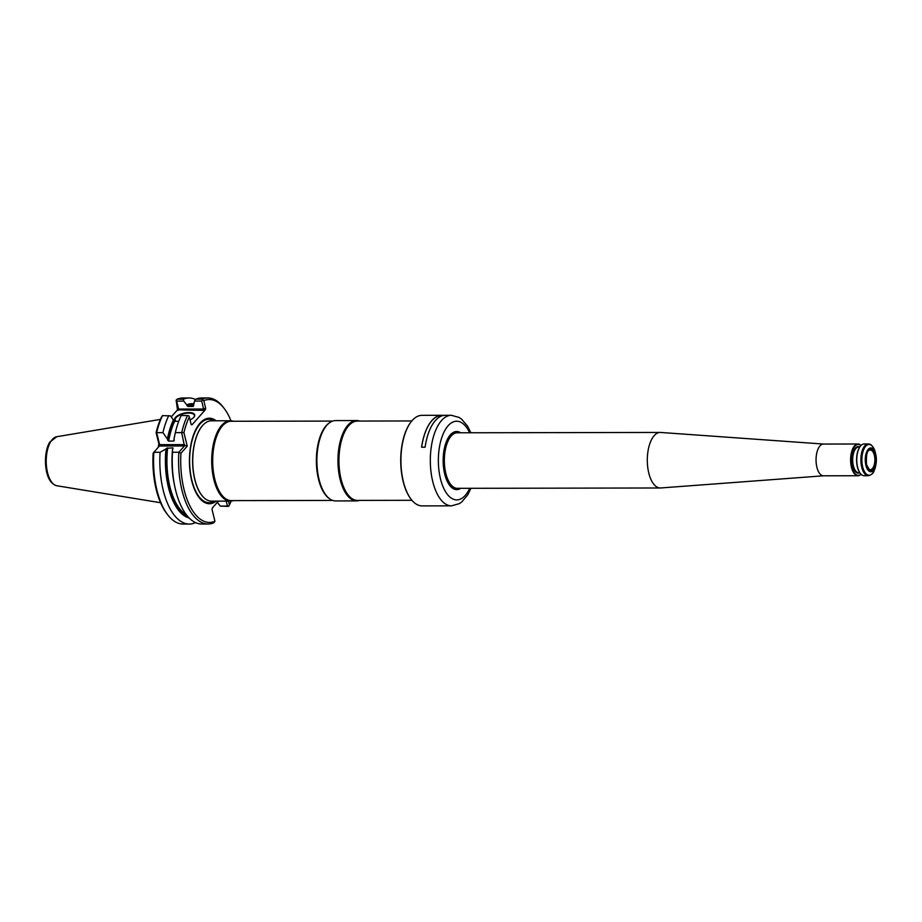<?xml version="1.0" encoding="UTF-8"?>
<svg xmlns="http://www.w3.org/2000/svg" width="922" height="922" viewBox="0 0 922 922"><rect width="100%" height="100%" fill="white"/><g stroke="black" fill="none" stroke-linecap="round" stroke-linejoin="round"><path stroke-width="1.38" d="M459.709 488.326A28.766 13.415 -90.1 0 1 456.355 489.317M456.252 431.796A28.766 13.415 -90.1 0 1 459.617 432.775M823.6 475.798L660.74 487.969A27.775 12.954 -90.1 0 1 660.302 487.98A27.775 12.954 -90.1 0 1 648.8 473.101A27.775 12.954 -90.1 0 1 660.21 432.441A27.775 12.954 -90.1 0 1 660.648 432.453L823.542 444.058M823.726 475.787A15.87 7.399 -90.1 0 1 823.473 475.798A15.87 7.399 -90.1 0 1 816.904 467.293A15.87 7.399 -90.1 0 1 823.415 444.058A15.87 7.399 -90.1 0 1 823.669 444.07M861.113 474.311A15.87 7.399 -90.1 0 1 858.036 475.74A15.87 7.399 -90.1 0 1 851.467 467.235A15.87 7.399 -90.1 0 1 857.99 444.001A15.87 7.399 -90.1 0 1 861.056 445.43M866.484 464.723A10.511 4.898 -90.1 0 1 871.013 449.348A10.511 4.898 -90.1 0 1 874.966 465.472A10.511 4.898 -90.1 0 1 866.484 464.723M865.908 465.38A11.905 5.555 -90.1 0 1 868.386 449.141A11.905 5.555 -90.1 0 1 875.888 454.995A11.905 5.555 -90.1 0 1 875.9 464.688A11.905 5.555 -90.1 0 1 871.013 471.753A11.905 5.555 -90.1 0 1 865.908 465.38M868.259 443.989L864.133 443.989A15.87 7.399 89.9 0 0 860.226 446.386A15.87 7.399 89.9 0 0 860.272 473.355A15.87 7.399 89.9 0 0 864.179 475.729L868.317 475.729C874.782 473.839 873.653 470.877 875.612 466.106A15.374 7.169 89.9 0 1 869.296 475.222A15.374 7.169 89.9 0 1 862.704 466.993A15.374 7.169 89.9 0 1 865.7 446.236A15.374 7.169 89.9 0 1 875.393 452.725C873.526 446.732 871.152 443.828 868.259 443.989A15.87 7.399 89.9 0 0 860.883 459.871A15.87 7.399 89.9 0 0 868.317 475.729M860.099 446.559A15.478 7.215 89.9 0 0 859.972 446.721A15.478 7.215 89.9 0 0 860.019 473.021A15.478 7.215 89.9 0 0 860.145 473.182M861.056 474.254A15.478 7.215 -90.1 0 1 851.986 467.051A15.478 7.215 -90.1 0 1 852.988 449.521A15.478 7.215 -90.1 0 1 860.998 445.487M869.146 450.351A9.819 4.575 -90.1 0 1 870.276 450.04A9.819 4.575 -90.1 0 1 874.886 459.848A9.819 4.575 -90.1 0 1 870.31 469.667A9.819 4.575 -90.1 0 1 869.169 469.356L866.496 464.607C866.092 455.318 866.98 450.57 869.146 450.351M410.82 498.894A44.786 20.883 -90.1 0 1 410.659 498.687A44.786 20.883 -90.1 0 1 410.532 422.587A44.786 20.883 -90.1 0 1 410.682 422.368M470.854 432.764L467.558 426.137L461.657 419.187L459.144 417.447L451.354 415.292A45.282 21.114 89.9 0 0 432.752 481.572A45.282 21.114 89.9 0 0 451.515 505.844L422.115 505.89A45.282 21.114 -90.1 0 1 410.97 499.102A45.282 21.114 -90.1 0 1 410.843 422.161A45.282 21.114 -90.1 0 1 421.965 415.338L441.707 415.303A45.282 21.114 -90.1 0 1 443.102 415.396M451.354 415.292L445.211 415.292A45.282 21.114 -90.1 0 0 425.1 447.205L421.596 447.216A45.282 21.114 -90.1 0 1 441.707 415.303M460.643 432.775A29.066 13.553 89.9 0 0 449.51 435.876A29.066 13.553 89.9 0 0 444.715 474.035A29.066 13.553 89.9 0 0 449.59 485.26A29.066 13.553 89.9 0 0 460.735 488.326M459.882 432.775A28.766 13.415 89.9 0 0 456.39 431.796A28.766 13.415 89.9 0 0 449.417 436.002M449.498 485.133A28.766 13.415 89.9 0 0 456.482 489.317A28.766 13.415 89.9 0 0 459.974 488.326M421.642 447.216A45.178 21.068 -90.1 0 1 441.707 415.407L443.816 415.396M230.362 420.766L211.403 420.801A40.165 18.74 89.9 0 0 203.831 424.247A40.165 18.74 89.9 0 0 194.899 479.613A40.165 18.74 89.9 0 0 203.958 497.719A40.165 18.74 89.9 0 0 211.541 501.142L230.5 501.107A40.165 18.74 -90.1 0 1 211.691 460.977A40.165 18.74 -90.1 0 1 230.362 420.766A40.165 18.74 -90.1 0 1 233.301 421.262M233.427 500.611A40.165 18.74 -90.1 0 1 230.5 501.107M332.761 500.439L231.261 500.611A39.669 18.509 -90.1 0 1 212.682 460.965A39.669 18.509 -90.1 0 1 231.122 421.262L332.623 421.089M359.684 500.392A40.165 18.74 -90.1 0 1 356.745 500.9L335.689 500.934A40.165 18.74 -90.1 0 1 329.984 499.033L329.292 498.56A39.669 18.509 -90.1 0 1 316.361 460.793A39.669 18.509 -90.1 0 1 329.166 422.979L329.857 422.507A40.165 18.74 -90.1 0 1 335.562 420.593L356.618 420.559A40.165 18.74 -90.1 0 1 359.545 421.043M329.984 499.033A40.165 18.74 -90.1 0 1 316.891 460.793A40.165 18.74 -90.1 0 1 329.857 422.507M356.745 500.9A40.165 18.74 -90.1 0 1 337.948 460.758A40.165 18.74 -90.1 0 1 356.618 420.559M411.938 500.3L357.505 500.404A39.669 18.509 -90.1 0 1 338.939 460.758A39.669 18.509 -90.1 0 1 357.379 421.054L411.8 420.962M216.14 420.789A42.769 19.95 89.9 0 0 194.323 432.821A42.769 19.95 89.9 0 0 191.73 480.823A42.769 19.95 89.9 0 0 216.278 501.13M158.261 447.32A44.429 20.722 -90.1 0 1 158.849 443.851M183.328 399.226L177.07 399.226L176.125 400.171L176.655 401.116L183.755 401.105L183.328 399.226A63.03 29.4 -90.1 0 1 189.114 397.981A63.03 29.4 -90.1 0 1 195.533 399.491M177.07 399.226A63.03 29.4 -90.1 0 1 182.856 397.993L189.114 397.981M168.772 415.592A63.03 29.4 -90.1 0 0 162.929 432.637L156.106 432.649A61.44 28.663 -90.1 0 1 161.5 417.009L162.514 415.603L170.582 415.914L173.785 420.559A56.334 26.277 89.9 0 0 167.689 440.174L167.412 439.022A57.325 26.738 -90.1 0 1 173.567 419.648M176.102 421.285A9.923 4.068 166.2 0 1 175.145 420.052A9.923 4.068 166.2 0 1 179.179 415.419A9.923 4.068 166.2 0 1 188.872 413.079A9.923 4.068 166.2 0 1 194.415 415.315A9.923 4.068 166.2 0 1 193.954 417.159M193.39 406.314A55.539 25.908 -90.1 0 0 193.021 406.464L193.539 405.726L193.021 406.464L187.846 406.475L186.74 404.827A57.325 26.738 -90.1 0 1 193.643 403.778M183.755 401.105L186.74 404.827M218.433 501.13L212.394 507.918L212.037 509.451L214.941 521.287L213.858 522.774A63.03 29.4 -90.1 0 1 208.072 524.007A63.03 29.4 -90.1 0 1 178.845 452.253L184.435 445.96L181.68 432.614L183.916 432.602A61.44 28.663 -90.1 0 1 189.321 416.963L191.188 424.581L191.983 424.8L205.306 409.817L205.675 408.285L203.612 409.022L201.664 401.07L194.473 401.082L195.741 399.203A63.03 29.4 -90.1 0 1 201.515 397.958L207.865 397.947A63.03 29.4 -90.1 0 1 223.378 407.397L224.392 408.734A61.44 28.663 -90.1 0 1 230.996 420.789M231.134 501.084A61.44 28.663 -90.1 0 1 229.428 504.991L228.414 506.397L220.266 506.086L227.446 506.074L226.236 501.119M217.281 502.352L220.266 506.086M194.473 401.082L193.539 405.726M176.125 400.171L177.497 409.864L171.308 416.825M176.655 401.116L178.603 409.068L177.854 408.331M184.631 444.623L159.621 444.658L156.671 432.649A63.03 29.4 -90.1 0 1 162.514 415.603M167.55 514.603L166.536 513.266A61.44 28.663 -90.1 0 1 153.121 453.313L153.836 452.287A63.03 29.4 -90.1 0 0 167.55 514.603A63.03 29.4 -90.1 0 0 183.075 524.053L189.321 524.042A63.03 29.4 -90.1 0 1 160.094 452.276L153.836 452.287L159.909 445.418L159.621 444.658M174.823 486.724L174.339 484.396A57.325 26.738 -90.1 0 1 172.564 448.922L172.506 452.264A63.03 29.4 -90.1 0 0 174.823 486.724A63.03 29.4 -90.1 0 0 201.734 524.019L208.072 524.007M173.094 448.323L172.564 448.922M172.725 448.726A55.539 25.908 -90.1 0 1 172.829 447.827L166.513 448.334A56.334 26.277 89.9 0 0 187.823 516.551M189.102 517.945A57.325 26.738 -90.1 0 1 165.983 448.933L166.513 448.334M165.983 448.933L160.094 452.276M195.107 522.797A63.03 29.4 -90.1 0 1 189.321 524.042M159.391 446.041L156.106 432.649M162.929 432.637L167.412 439.022M178.741 421.285L174.673 421.285L173.785 420.559M167.689 440.174L168.622 441.096L173.797 441.085L174.27 440.163L173.797 441.085A55.539 25.908 -90.1 0 1 174.097 439.46M189.321 416.963L188.745 415.718L187.523 415.557A63.03 29.4 -90.1 0 0 181.68 432.614L175.341 432.625L173.993 439.01A57.325 26.738 -90.1 0 1 174.258 437.673A57.325 26.738 -90.1 0 1 174.316 437.397M173.993 439.01L174.27 440.163M175.341 432.625A63.03 29.4 -90.1 0 1 181.185 415.568L187.523 415.557M178.05 410.405L178.603 409.068L203.612 409.022L203.785 410.359L177.497 409.864M176.021 421.285A10.315 4.23 166.2 0 1 177.243 415.926A10.315 4.23 166.2 0 1 188.952 412.549A10.315 4.23 166.2 0 1 194.093 416.975A10.315 4.23 166.2 0 1 190.047 419.925M195.741 399.203L202.079 399.191L203.797 400.667L205.675 408.285M201.664 401.07L202.598 400.136M202.079 399.191A63.03 29.4 -90.1 0 1 207.865 397.947M228.668 506.236L227.446 506.074M214.941 521.287A61.44 28.663 -90.1 0 1 180.931 453.267L178.845 452.253L172.506 452.264M203.797 400.667A61.44 28.663 -90.1 0 1 224.392 408.734M228.472 501.119L229.428 504.991M183.916 432.602L187.247 446.167L180.931 453.267M187.247 446.167L184.4 445.372M459.029 432.775A28.363 13.231 89.9 0 0 445.787 443.47A28.363 13.231 89.9 0 0 444.669 473.724A28.363 13.231 89.9 0 0 459.121 488.326M660.302 487.98L457.335 488.326A27.775 12.954 -90.1 0 1 445.833 473.435A27.775 12.954 -90.1 0 1 457.243 432.787L660.21 432.441M875.589 453.578A15.374 7.169 89.9 0 0 875.393 452.725L875.888 454.995M859.834 472.767L858.739 472.767A12.896 6.016 -90.1 0 1 853.392 465.852A12.896 6.016 -90.1 0 1 858.693 446.974L859.788 446.974M859.846 472.79A13.288 6.2 -90.1 0 1 852.885 466.036A13.288 6.2 -90.1 0 1 853.472 451.688A13.288 6.2 -90.1 0 1 859.811 446.951M469.644 432.764A39.323 18.336 89.9 0 0 445.799 428.868A39.323 18.336 89.9 0 0 440.474 478.806A39.323 18.336 89.9 0 0 469.736 488.303M214.434 501.142A41.744 19.466 -90.1 0 1 191.868 480.339A41.744 19.466 -90.1 0 1 193.931 434.688A41.744 19.466 -90.1 0 1 214.307 420.801M203.877 497.65A40.003 18.659 -90.1 0 1 203.797 497.569A40.003 18.659 -90.1 0 1 192.617 461A40.003 18.659 -90.1 0 1 203.67 424.408A40.003 18.659 -90.1 0 1 203.75 424.327M56.761 436.717L49.926 442.03C47.206 445.591 43.76 457.012 46.434 471.142C48.221 479.486 51.69 484.361 56.841 485.756A24.594 11.467 -90.1 0 1 46.215 461.254A24.594 11.467 -90.1 0 1 56.761 436.717L160.428 419.395M193.482 405.461L192.744 405.461A55.539 25.908 89.9 0 0 187.846 406.475M193.343 404.735A56.334 26.277 89.9 0 0 186.959 405.738M167.654 447.838A55.539 25.908 89.9 0 0 186.336 514.73M174.673 421.285A55.539 25.908 89.9 0 0 168.622 441.096M184.435 445.96L159.425 446.006M205.306 409.817L203.785 410.359M857.99 444.001L823.415 444.058M858.036 475.74L823.473 475.798M875.9 464.688L875.612 466.106M451.515 505.844L459.34 503.631L461.853 501.868L467.673 494.953L470.946 488.303M56.841 485.756L160.566 502.721M174.258 437.673L174.408 436.936"/></g></svg>
